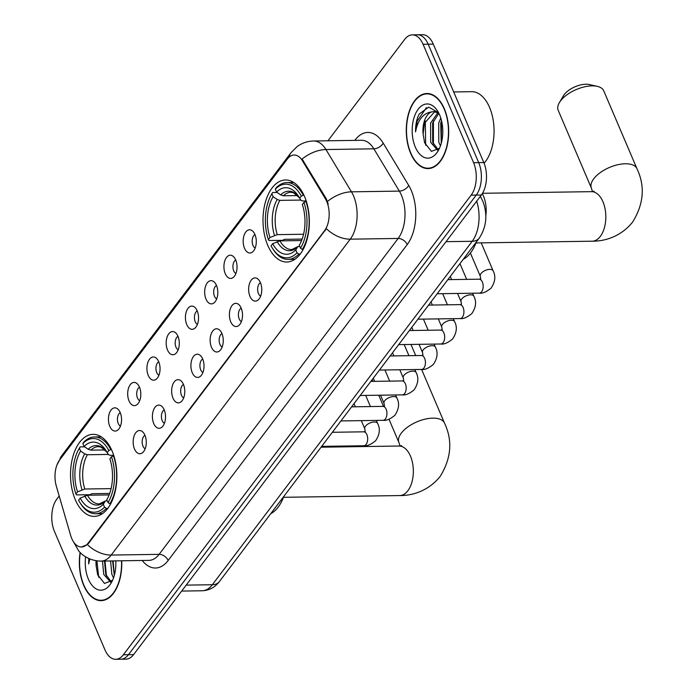 <?xml version="1.0" encoding="UTF-8"?>
<svg xmlns="http://www.w3.org/2000/svg" width="694" height="694" viewBox="0 0 694 694"><rect width="100%" height="100%" fill="white"/><g stroke="black" fill="none" stroke-linecap="round" stroke-linejoin="round"><path stroke-width="1.04" d="M112.116 451.031A41.024 23.18 -90.9 0 0 93.083 434.349A41.024 23.18 -90.9 0 0 72.783 457.025A41.024 23.18 -90.9 0 0 75.29 499.706A41.024 23.18 -90.9 0 0 94.315 516.388A41.024 23.18 -90.9 0 0 114.623 493.72A41.024 23.18 -90.9 0 0 112.116 451.031M304.588 196.662A41.024 23.18 -90.9 0 0 285.564 179.98A41.024 23.18 -90.9 0 0 265.255 202.657A41.024 23.18 -90.9 0 0 267.763 245.338A41.024 23.18 -90.9 0 0 286.787 262.02A41.024 23.18 -90.9 0 0 307.095 239.343A41.024 23.18 -90.9 0 0 304.588 196.662M244.522 248.287A11.607 6.558 89.1 0 1 244.54 234.138A11.607 6.558 89.1 0 1 252.269 230.772A11.607 6.558 89.1 0 1 254.941 234.511A11.607 6.558 89.1 0 1 252.581 251.939A11.607 6.558 89.1 0 1 244.522 248.287M254.976 234.598A6.966 3.938 -90.9 0 0 252.989 245.433A6.966 3.938 -90.9 0 0 255.184 248.036M225.272 273.722A11.607 6.558 89.1 0 1 225.29 259.573A11.607 6.558 89.1 0 1 233.019 256.207A11.607 6.558 89.1 0 1 235.691 259.946A11.607 6.558 89.1 0 1 233.331 277.374A11.607 6.558 89.1 0 1 225.272 273.722M235.734 260.033A6.966 3.938 -90.9 0 0 233.739 270.868A6.966 3.938 -90.9 0 0 235.934 273.471M206.023 299.157A11.607 6.558 89.1 0 1 206.04 285.008A11.607 6.558 89.1 0 1 213.769 281.643A11.607 6.558 89.1 0 1 216.45 285.381A11.607 6.558 89.1 0 1 214.09 302.818A11.607 6.558 89.1 0 1 206.023 299.157M216.485 285.468A6.966 3.938 -90.9 0 0 214.498 296.303A6.966 3.938 -90.9 0 0 216.684 298.906M186.773 324.592A11.607 6.558 89.1 0 1 186.79 310.452A11.607 6.558 89.1 0 1 194.52 307.078A11.607 6.558 89.1 0 1 197.2 310.817A11.607 6.558 89.1 0 1 194.841 328.253A11.607 6.558 89.1 0 1 186.773 324.592M197.235 310.903A6.966 3.938 -90.9 0 0 195.248 321.747A6.966 3.938 -90.9 0 0 197.434 324.35M167.532 350.028A11.607 6.558 89.1 0 1 167.549 335.887A11.607 6.558 89.1 0 1 175.278 332.521A11.607 6.558 89.1 0 1 177.95 336.26A11.607 6.558 89.1 0 1 175.591 353.688A11.607 6.558 89.1 0 1 167.532 350.028M177.985 336.347A6.966 3.938 -90.9 0 0 175.998 347.182A6.966 3.938 -90.9 0 0 178.193 349.785M148.282 375.471A11.607 6.558 89.1 0 1 148.299 361.322A11.607 6.558 89.1 0 1 156.029 357.957A11.607 6.558 89.1 0 1 158.7 361.695A11.607 6.558 89.1 0 1 156.341 379.124A11.607 6.558 89.1 0 1 148.282 375.471M158.744 361.782A6.966 3.938 -90.9 0 0 156.749 372.617A6.966 3.938 -90.9 0 0 158.943 375.22M129.032 400.906A11.607 6.558 89.1 0 1 129.049 386.758A11.607 6.558 89.1 0 1 136.779 383.392A11.607 6.558 89.1 0 1 139.459 387.131A11.607 6.558 89.1 0 1 137.1 404.559A11.607 6.558 89.1 0 1 129.032 400.906M139.494 387.217A6.966 3.938 -90.9 0 0 137.507 398.052A6.966 3.938 -90.9 0 0 139.694 400.655M109.782 426.342A11.607 6.558 89.1 0 1 109.799 412.193A11.607 6.558 89.1 0 1 117.529 408.827A11.607 6.558 89.1 0 1 120.209 412.566A11.607 6.558 89.1 0 1 117.85 430.002A11.607 6.558 89.1 0 1 109.782 426.342M120.244 412.652A6.966 3.938 -90.9 0 0 118.258 423.487A6.966 3.938 -90.9 0 0 120.444 426.099M249.987 296.399A11.607 6.558 89.1 0 1 250.005 282.25A11.607 6.558 89.1 0 1 257.743 278.884A11.607 6.558 89.1 0 1 260.415 282.623A11.607 6.558 89.1 0 1 258.055 300.051A11.607 6.558 89.1 0 1 249.987 296.399M260.45 282.71A6.966 3.938 -90.9 0 0 258.463 293.545A6.966 3.938 -90.9 0 0 260.649 296.147M230.746 321.834A11.607 6.558 89.1 0 1 230.764 307.685A11.607 6.558 89.1 0 1 238.493 304.319A11.607 6.558 89.1 0 1 241.165 308.058A11.607 6.558 89.1 0 1 238.805 325.486A11.607 6.558 89.1 0 1 230.746 321.834M241.2 308.145A6.966 3.938 -90.9 0 0 239.213 318.98A6.966 3.938 -90.9 0 0 241.408 321.582M211.497 347.269A11.607 6.558 89.1 0 1 211.514 333.12A11.607 6.558 89.1 0 1 219.243 329.754A11.607 6.558 89.1 0 1 221.915 333.493A11.607 6.558 89.1 0 1 219.564 350.93A11.607 6.558 89.1 0 1 211.497 347.269M221.959 333.58A6.966 3.938 -90.9 0 0 219.963 344.424A6.966 3.938 -90.9 0 0 222.158 347.026M192.247 372.704A11.607 6.558 89.1 0 1 192.264 358.564A11.607 6.558 89.1 0 1 199.993 355.198A11.607 6.558 89.1 0 1 202.674 358.928A11.607 6.558 89.1 0 1 200.314 376.365A11.607 6.558 89.1 0 1 192.247 372.704M202.709 359.024A6.966 3.938 -90.9 0 0 200.722 369.859A6.966 3.938 -90.9 0 0 202.908 372.461M172.997 398.148A11.607 6.558 89.1 0 1 173.014 383.999A11.607 6.558 89.1 0 1 180.752 380.633A11.607 6.558 89.1 0 1 183.424 384.372A11.607 6.558 89.1 0 1 181.065 401.8A11.607 6.558 89.1 0 1 172.997 398.148M183.459 384.459A6.966 3.938 -90.9 0 0 181.472 395.294A6.966 3.938 -90.9 0 0 183.658 397.896M153.756 423.583A11.607 6.558 89.1 0 1 153.773 409.434A11.607 6.558 89.1 0 1 161.502 406.068A11.607 6.558 89.1 0 1 164.174 409.807A11.607 6.558 89.1 0 1 161.815 427.235A11.607 6.558 89.1 0 1 153.756 423.583M164.218 409.894A6.966 3.938 -90.9 0 0 162.222 420.729A6.966 3.938 -90.9 0 0 164.417 423.331M134.506 449.018A11.607 6.558 89.1 0 1 134.523 434.869A11.607 6.558 89.1 0 1 142.253 431.503A11.607 6.558 89.1 0 1 144.925 435.242A11.607 6.558 89.1 0 1 142.574 452.679A11.607 6.558 89.1 0 1 134.506 449.018M144.968 435.329A6.966 3.938 -90.9 0 0 142.973 446.164A6.966 3.938 -90.9 0 0 145.167 448.766M482.269 193.678A23.223 13.117 89.1 0 1 483.484 196.159A23.223 13.117 89.1 0 1 485.809 215.851M325.356 198.753A20.898 11.807 89.1 0 1 326.744 201.486A20.898 11.807 89.1 0 1 324.54 230.712L88.294 542.934A20.898 11.807 89.1 0 1 81.424 547.002A20.898 11.807 89.1 0 1 70.632 535.395L56.309 486.104A20.898 11.807 89.1 0 1 59.623 459.992L287.299 159.108A20.898 11.807 89.1 0 1 294.161 155.031A20.898 11.807 89.1 0 1 302.463 160.8L325.356 198.753L326.284 198.736L328.219 204.105M444.334 108.776A37.545 21.21 -90.9 0 0 426.923 93.508A37.545 21.21 -90.9 0 0 408.341 114.258A37.545 21.21 -90.9 0 0 410.64 153.313A37.545 21.21 -90.9 0 0 428.051 168.581A37.545 21.21 -90.9 0 0 446.632 147.831A37.545 21.21 -90.9 0 0 444.334 108.776M429.482 93.742A37.545 21.21 -90.9 0 0 429.005 93.864M80.114 552.389A37.545 21.21 -90.9 0 0 83.705 585.38A37.545 21.21 -90.9 0 0 101.116 600.648A37.545 21.21 -90.9 0 0 121.702 560.787M288.956 157.278A27.092 18.105 37.1 0 1 291.176 152.489L297.206 146.529C302.09 142.99 307.563 141.142 313.645 140.995A30.961 17.497 89.1 0 1 325.946 149.54L351.459 191.83A30.961 17.497 89.1 0 1 353.515 195.873A30.961 17.497 89.1 0 1 350.253 239.17A27.092 18.105 -142.9 0 1 326.371 228.682L88.919 542.925L87.34 544.573L81.493 547.002M412.314 34.856L422.533 34.7A23.223 13.117 -90.9 0 1 433.299 44.147L483.805 162.543A23.223 13.117 -90.9 0 1 481.35 195.014L133.578 654.624A23.223 13.117 -90.9 0 1 125.944 659.144L120.834 659.222A23.223 13.117 -90.9 0 0 128.468 654.694L476.24 195.083A23.223 13.117 -90.9 0 0 478.695 162.622L428.189 44.225A23.223 13.117 -90.9 0 0 417.424 34.778A23.223 13.117 -90.9 0 1 428.189 44.225L478.695 162.622A23.223 13.117 -90.9 0 1 476.24 195.083L128.468 654.694A23.223 13.117 -90.9 0 1 120.834 659.222L115.733 659.3A23.223 13.117 -90.9 0 0 123.358 654.772L471.131 195.161A23.223 13.117 -90.9 0 0 473.586 162.691L423.08 44.295A23.223 13.117 -90.9 0 0 412.314 34.856A23.223 13.117 -90.9 0 0 404.689 39.376L327.958 140.778M87.34 544.573A27.092 18.105 37.1 0 0 111.213 555.061L350.253 239.17L398.148 238.45A30.961 17.497 -90.9 0 0 401.41 195.161A30.961 17.497 -90.9 0 0 399.354 191.11L373.849 148.82L325.946 149.54A27.092 16.057 148.9 0 0 302.107 159.047L326.284 198.736M59.181 495.984L56.908 498.986A23.223 13.117 -90.9 0 0 54.462 531.457L104.959 649.853A23.223 13.117 -90.9 0 0 115.733 659.3M103.18 600.232A37.545 21.21 -90.9 0 0 103.666 600.336M430.115 168.165A37.545 21.21 -90.9 0 0 430.601 168.269M410.813 153.088A37.155 20.994 -90.9 0 0 428.042 168.2A37.155 20.994 -90.9 0 0 446.433 147.657A37.155 20.994 -90.9 0 0 444.16 109.01A37.155 20.994 -90.9 0 0 426.931 93.89A37.155 20.994 -90.9 0 0 408.54 114.432A37.155 20.994 -90.9 0 0 410.813 153.088M484.082 163.229A38.708 21.87 -90.9 0 0 489.565 107.423A38.708 21.87 -90.9 0 0 471.616 91.677L453.685 91.946M440.456 145.853L438.773 142.227L438.712 122.977L440.785 118.067M441.245 143.363L440.742 122.942L441.531 120.704L441.289 143.216M437.593 150.182L430.662 142.348L430.601 123.098L437.862 112.636M438.166 149.696L432.692 142.313L432.631 123.064L438.86 113.278M438.556 112.68L428.684 107.145L419.219 113.998C416.626 119.056 415.411 125.015 415.559 131.886C417.892 119.663 423.323 112.992 431.833 111.873A19.354 10.931 -90.9 0 0 423.114 134.081L424.52 123.185L434.791 111.647M431.833 111.873L433.776 111.595L438.834 113.217M433.776 111.595L437.888 111.821M423.114 134.081L424.589 142.712L431.416 151.379L439.484 148.264M439.649 114.978A27.092 15.303 -90.9 0 0 437.671 111.144A27.092 15.303 -90.9 0 0 417.068 110.858A27.092 15.303 -90.9 0 0 415.324 147.119A27.092 15.303 -90.9 0 0 438.261 150.633A27.092 15.303 -90.9 0 0 439.649 114.978M415.559 131.886L417.181 121.12L426.42 107.631M425.656 145.298L425.309 120.956M433.403 144.092L433.42 120.834M80.313 552.589A37.155 20.994 -90.9 0 0 83.879 585.146A37.155 20.994 -90.9 0 0 101.107 600.258A37.155 20.994 -90.9 0 0 121.485 560.795M113.521 577.92L111.838 574.285L110.58 560.96M114.31 575.421L112.602 560.926M110.667 582.24L103.736 574.406L102.469 561.082M111.231 581.763L105.757 574.38L104.49 561.047M96.058 560.735A19.354 10.931 -90.9 0 0 96.18 566.148L96.431 560.787M88.806 558.523L88.624 563.944L89.864 558.982M96.18 566.148L97.663 574.771L104.49 583.446L112.549 580.323M85.605 556.805A27.092 15.303 -90.9 0 0 88.398 579.178A27.092 15.303 -90.9 0 0 111.326 582.691A27.092 15.303 -90.9 0 0 115.785 560.882M88.624 563.944L89.075 558.644M98.722 577.365L96.908 560.856M106.468 576.159L104.994 561.038M114.354 575.283L113.105 560.917M559.39 102.582L563.476 95.72A17.029 8.241 -23.1 0 1 564.265 94.549A17.029 8.241 -23.1 0 1 589.588 84.581L597.361 86.377A24.767 11.989 156.9 0 0 560.544 100.882A24.767 11.989 156.9 0 0 559.39 102.582A24.767 11.989 156.9 0 0 558.193 110.294L591.418 188.187A24.767 11.989 -23.1 0 1 593.76 178.774A24.767 11.989 -23.1 0 1 617.617 164.773A24.767 11.989 -23.1 0 1 636.988 168.746L603.763 90.853A24.767 11.989 156.9 0 0 597.361 86.377M302.159 239.066L284.401 239.335L282.649 240.315L268.977 240.523L268.404 239.621A36.843 20.82 -90.9 0 1 271.519 194.363A36.843 20.82 -90.9 0 1 271.857 193.8L273.089 196.68A33.286 18.807 -90.9 0 0 270.009 237.495L277.262 234.641L303.564 234.242M300.823 200.063L279.847 200.375L277.201 199.49L273.089 196.68M301.291 196.15L303.269 195.205A38.396 21.688 -90.9 0 0 286.882 182.591A38.396 21.688 -90.9 0 0 276.073 187.935L275.336 189.21A36.843 20.82 -90.9 0 1 301.291 196.15L299.687 198.276A33.286 18.807 -90.9 0 0 298.689 196.549A33.286 18.807 -90.9 0 0 276.559 192.091L280.671 194.893L283.326 195.786L297.553 195.569M306.184 200.922L302.74 200.974L300.996 200.332L299.687 198.276M463.245 259.304A42.577 24.056 -90.9 0 0 476.336 242.006M273.02 249.181A38.396 21.688 -90.9 0 0 288.027 259.374A38.396 21.688 -90.9 0 0 298.836 254.03L297.023 252.79A36.843 20.82 -90.9 0 1 272.326 248.062L273.02 249.181M300.276 254.004L298.836 254.03M271.857 193.8L272.603 192.524A38.396 21.688 -90.9 0 0 272.187 193.227L271.519 194.363M272.603 192.524L277.106 192.455M303.269 195.205L303.937 195.196M301.595 240.549L279.925 240.87L272.664 243.724L271.059 245.85A36.843 20.82 -90.9 0 0 272.326 248.062M272.664 243.724A33.286 18.807 -90.9 0 0 295.791 249.909L297.023 252.79M270.009 237.495L268.404 239.621M276.559 192.091L275.336 189.21M295.791 249.909L297.761 246.648L291.758 249.562A28.645 16.179 -90.9 0 1 279.925 240.87M277.149 241.581A29.773 16.821 -90.9 0 0 297.474 247.021L299.582 246.058M306.349 201.434L303.955 202.379A36.843 20.82 -90.9 0 1 300.493 248.2L302.306 249.432A38.396 21.688 -90.9 0 0 305.924 201.442M302.306 249.432L303.183 249.424M300.493 248.2L299.261 245.32A33.286 18.807 -90.9 0 0 299.418 245.06A33.286 18.807 -90.9 0 0 302.341 204.504L303.955 202.379M299.53 244.852L299.261 245.32M109.678 493.434L91.929 493.703L90.168 494.692L76.505 494.891L75.924 493.989A36.843 20.82 -90.9 0 1 79.047 448.732A36.843 20.82 -90.9 0 1 79.385 448.168L80.608 451.048A33.286 18.807 -90.9 0 0 77.537 491.864L84.789 489.01L111.092 488.619M108.351 454.431L87.375 454.744L84.72 453.859L80.608 451.048M108.819 450.519L110.797 449.573A38.396 21.688 -90.9 0 0 94.401 436.96A38.396 21.688 -90.9 0 0 83.601 442.304L82.855 443.579A36.843 20.82 -90.9 0 1 108.819 450.519L107.206 452.644A33.286 18.807 -90.9 0 0 106.208 450.918A33.286 18.807 -90.9 0 0 84.087 446.459L88.199 449.27L90.845 450.154L105.08 449.938M113.712 455.29L110.259 455.342L108.516 454.7L107.206 452.644M270.764 513.681A42.577 24.056 -90.9 0 0 283.855 496.375M80.547 503.549A38.396 21.688 -90.9 0 0 95.555 513.742A38.396 21.688 -90.9 0 0 106.356 508.398L104.542 507.167A36.843 20.82 -90.9 0 1 79.853 502.43L80.547 503.549M107.804 508.372L106.356 508.398M79.385 448.168L80.122 446.893A38.396 21.688 -90.9 0 0 79.706 447.595L79.047 448.732M80.122 446.893L84.625 446.832M110.797 449.573L111.456 449.565M109.123 494.917L87.444 495.238L80.192 498.092L78.587 500.218A36.843 20.82 -90.9 0 0 79.853 502.43M80.192 498.092A33.286 18.807 -90.9 0 0 103.311 504.278L104.542 507.167M77.537 491.864L75.924 493.989M84.087 446.459L82.855 443.579M103.311 504.278L105.28 501.016L99.285 503.931A28.645 16.179 -90.9 0 1 87.444 495.238M84.677 495.95A29.773 16.821 -90.9 0 0 104.994 501.389L107.102 500.426M113.877 455.802L111.474 456.747A36.843 20.82 -90.9 0 1 108.021 502.569L109.834 503.809A38.396 21.688 -90.9 0 0 113.452 455.811M109.834 503.809L110.702 503.792M108.021 502.569L106.789 499.689A33.286 18.807 -90.9 0 0 106.937 499.437A33.286 18.807 -90.9 0 0 109.869 458.873L111.474 456.747M107.058 499.229L106.789 499.689M415.706 355.588L411.282 345.222A24.767 11.989 156.9 0 0 410.883 344.45M302.463 160.8L303.391 160.782M88.294 542.934L88.919 542.925M324.54 230.712L325.174 230.694M168.156 560.483A7.738 5.17 37.1 0 0 159.117 554.35L398.148 238.45A7.738 5.17 37.1 0 1 407.196 244.592L168.156 560.483A38.708 21.87 89.1 0 1 142.218 560.483M148.95 560.379A30.961 17.497 -90.9 0 0 159.117 554.35L111.213 555.061A30.961 17.497 89.1 0 1 101.046 561.099L148.95 560.379M327.499 201.442A27.092 16.057 148.9 0 1 351.459 191.83L399.354 191.11A7.738 4.589 -31.1 0 0 408.705 185.411A38.708 21.87 89.1 0 1 407.196 244.592M59.623 459.992A27.092 18.105 -142.9 0 1 61.697 455.758L291.176 152.489M354.808 140.379L355.102 139.98A38.708 21.87 89.1 0 1 383.192 143.12L408.705 185.411M123.358 654.772L133.578 654.624M471.131 195.161L481.35 195.014M473.586 162.691L483.805 162.543M423.08 44.295L433.299 44.147M383.192 143.12A7.738 4.589 -31.1 0 1 373.849 148.82A30.961 17.497 -90.9 0 0 361.539 140.275L313.645 140.995M186.166 585.12L212.338 584.73A15.485 10.349 37.1 0 0 219.365 581.607C214.958 587.376 209.224 590.429 202.171 590.768A30.961 17.497 -90.9 0 0 212.338 584.73L472.215 241.286A30.961 17.497 -90.9 0 0 476.674 201.191M446.042 241.677L472.215 241.286A15.485 10.349 37.1 0 0 479.242 238.163L219.365 581.607M480.3 196.402L480.76 197.157A15.485 9.169 148.9 0 0 480.257 196.454M594.09 191.266L591.462 191.657A24.767 13.993 89.1 0 1 602.947 201.737A24.767 13.993 89.1 0 1 600.336 236.368A24.767 13.993 89.1 0 1 592.199 241.2L475.989 242.935M279.847 200.375A28.645 16.179 -90.9 0 0 277.262 234.641M299.487 197.911L293.675 192.828L290.899 192.281A28.645 16.179 -90.9 0 0 283.326 195.786M277.201 199.49A29.773 16.821 -90.9 0 0 274.494 235.353M299.478 197.894A29.773 16.821 -90.9 0 0 280.671 194.893M401.609 445.635L398.981 446.025A24.767 13.993 89.1 0 1 410.466 456.105A24.767 13.993 89.1 0 1 407.855 490.736A24.767 13.993 89.1 0 1 399.727 495.568L283.508 497.303M400.013 445.973L398.937 442.555A24.767 11.989 -23.1 0 1 401.288 433.143A24.767 11.989 -23.1 0 1 425.136 419.141A24.767 11.989 -23.1 0 1 444.507 423.114L421.614 369.434A6.966 3.938 89.1 0 0 423.687 368.323A6.966 3.938 89.1 0 0 424.624 358.338A6.966 3.938 89.1 0 0 421.388 355.502L422.967 355.137L422.542 352.543A6.966 3.375 -23.1 0 1 423.201 349.897A6.966 3.375 -23.1 0 1 423.409 349.637A6.966 3.375 -23.1 0 1 430.115 345.916A6.966 3.375 -23.1 0 1 435.364 347.078C438.183 352.431 437.506 358.217 433.334 364.454C428.58 368.323 424.667 369.989 421.596 369.434L379.436 370.067M87.375 454.744A28.645 16.179 -90.9 0 0 84.789 489.01M88.199 449.27A29.773 16.821 -90.9 0 1 106.997 452.262L101.194 447.196L98.427 446.658A28.645 16.179 -90.9 0 0 90.845 450.154M84.72 453.859A29.773 16.821 -90.9 0 0 82.013 489.721M447.847 279.656L479.138 279.188A6.966 3.938 89.1 0 1 482.365 282.024A6.966 3.938 89.1 0 1 481.428 292.018A6.966 3.938 89.1 0 1 479.346 293.12L437.177 293.753M479.138 279.188L480.716 278.832L480.283 276.238A6.966 3.375 -23.1 0 1 480.951 273.592A6.966 3.375 -23.1 0 1 481.159 273.332A6.966 3.375 -23.1 0 1 487.856 269.61A6.966 3.375 -23.1 0 1 493.104 270.773C495.924 276.117 495.247 281.911 491.074 288.149C486.321 292.018 482.408 293.675 479.346 293.12M428.597 305.1L459.888 304.631A6.966 3.938 89.1 0 1 463.115 307.459A6.966 3.938 89.1 0 1 462.178 317.453A6.966 3.938 89.1 0 1 460.096 318.563L417.927 319.188M459.888 304.631L461.467 304.267L461.042 301.673A6.966 3.375 -23.1 0 1 461.701 299.027A6.966 3.375 -23.1 0 1 461.909 298.767A6.966 3.375 -23.1 0 1 468.615 295.045A6.966 3.375 -23.1 0 1 473.855 296.208C476.683 301.552 476.006 307.347 471.825 313.584C467.071 317.453 463.158 319.11 460.096 318.563M409.347 330.535L440.638 330.066A6.966 3.938 89.1 0 1 443.865 332.894A6.966 3.938 89.1 0 1 442.937 342.888A6.966 3.938 89.1 0 1 440.846 343.998L398.686 344.632M440.638 330.066L442.217 329.702L441.792 327.108A6.966 3.375 -23.1 0 1 442.451 324.462A6.966 3.375 -23.1 0 1 442.659 324.202A6.966 3.375 -23.1 0 1 449.365 320.481A6.966 3.375 -23.1 0 1 454.605 321.643C457.433 326.987 456.756 332.782 452.583 339.019C447.821 342.888 443.908 344.545 440.846 343.998M370.856 381.405L402.147 380.937A6.966 3.938 89.1 0 1 405.374 383.773A6.966 3.938 89.1 0 1 404.437 393.758A6.966 3.938 89.1 0 1 402.355 394.869L360.186 395.502M402.147 380.937L403.726 380.581L403.292 377.987A6.966 3.375 -23.1 0 1 403.96 375.341A6.966 3.375 -23.1 0 1 404.168 375.081A6.966 3.375 -23.1 0 1 410.865 371.351A6.966 3.375 -23.1 0 1 416.114 372.522C418.933 377.866 418.256 383.661 414.084 389.889C409.33 393.767 405.417 395.424 402.355 394.869M351.606 406.84L382.897 406.38A6.966 3.938 89.1 0 1 386.124 409.208A6.966 3.938 89.1 0 1 385.187 419.202A6.966 3.938 89.1 0 1 383.105 420.312L340.936 420.937M382.897 406.38L384.476 406.016L384.051 403.422A6.966 3.375 -23.1 0 1 384.71 400.776A6.966 3.375 -23.1 0 1 384.918 400.516A6.966 3.375 -23.1 0 1 391.624 396.795A6.966 3.375 -23.1 0 1 396.864 397.957C399.692 403.301 399.015 409.096 394.834 415.333C390.08 419.202 386.168 420.859 383.105 420.312M332.357 432.284L363.647 431.815A6.966 3.938 89.1 0 1 366.883 434.644A6.966 3.938 89.1 0 1 365.946 444.637A6.966 3.938 89.1 0 1 363.856 445.748L321.695 446.372M363.647 431.815L365.226 431.451L364.801 428.857A6.966 3.375 -23.1 0 1 365.46 426.211A6.966 3.375 -23.1 0 1 365.669 425.951A6.966 3.375 -23.1 0 1 372.374 422.23A6.966 3.375 -23.1 0 1 377.614 423.392C380.442 428.736 379.765 434.531 375.593 440.768C370.83 444.637 366.926 446.294 363.856 445.748M73.347 541.589L78.622 550.741C80.712 553.812 88.901 561.056 101.046 561.099M56.839 465.266L61.697 455.758M480.76 197.157L482.772 201.104C487.795 214.385 486.615 226.747 479.242 238.163M202.171 590.768L181.663 591.071M431.078 168.156L428.042 168.2M429.968 93.846L426.931 93.89M104.152 600.215L101.107 600.258M592.199 241.2C603.138 241.321 620.089 237.686 632.668 222.011C643.798 203.906 645.229 186.157 636.988 168.746M294.915 259.27L288.027 259.374M293.77 182.487L286.882 182.591M592.485 191.605L591.418 188.187M482.504 193.288L591.462 191.657M399.727 495.568C410.657 495.69 427.608 492.055 440.196 476.379C451.317 458.274 452.757 440.525 444.507 423.114M398.937 442.555L388.996 419.245M383.487 406.337L378.751 395.224M372.843 381.379L372.131 379.713M102.443 513.638L95.555 513.742M101.289 436.856L94.401 436.96M321.07 447.196L398.981 446.025M480.283 276.238L470.411 253.076M493.104 270.773L481.194 242.857M461.042 301.673L457.528 293.449M451.621 279.604L450.276 276.446M473.855 296.208L472.579 293.224M466.68 279.378L459.966 263.642M441.792 327.108L438.287 318.884M432.379 305.039L431.026 301.881M454.605 321.643L453.338 318.659M447.43 304.813L442.677 293.675M422.542 352.543L419.037 344.319M413.13 330.474L411.785 327.316M390.097 355.97L421.388 355.502M435.364 347.078L434.088 344.103M428.181 330.249L423.427 319.11M403.292 377.987L399.787 369.763M393.88 355.918L392.535 352.752M416.114 372.522L414.839 369.538M408.931 355.692L404.177 344.545M384.051 403.422L380.538 395.198M374.63 381.353L373.285 378.195M396.864 397.957L395.589 394.973M389.69 381.127L384.936 369.98M364.801 428.857L361.296 420.633M355.389 406.788L354.035 403.63M377.614 423.392L376.348 420.408M370.44 406.563L365.686 395.424"/></g></svg>

